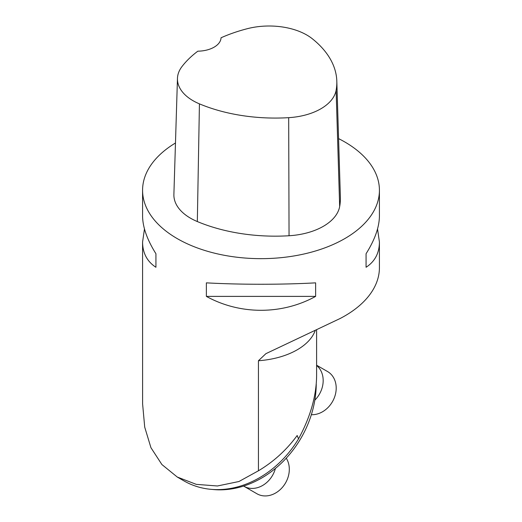 <?xml version="1.0" encoding="UTF-8"?>
<svg xmlns="http://www.w3.org/2000/svg" width="522" height="522" viewBox="0 0 522 522"><rect width="100%" height="100%" fill="white"/><g stroke="black" fill="none" stroke-linecap="round" stroke-linejoin="round"><path stroke-width="0.78" d="M377.536 228.962L379.422 242.025L379.422 267.636A118.422 68.375 180 0 1 340.168 318.485L265.9 353.668L258.436 360.748L258.436 470.785C273.587 461.774 286.506 450.016 297.181 435.505L298.506 438.898C310.316 417.208 316.352 396.198 316.606 375.873L316.606 330.145M338.582 138.624A118.422 68.375 180 0 1 344.742 141.938A118.422 68.375 180 0 1 379.422 190.282A118.422 68.375 180 0 1 261 258.658A118.422 68.375 180 0 1 142.578 190.282A118.422 68.375 180 0 1 175.47 142.995M142.578 288.366L142.604 403.911L144.718 427.146L150.936 447.687L161.898 464.541L177.258 477.03L196.298 484.364L217.426 485.982L238.926 481.519L258.436 470.785M206.373 296.392L206.373 282.852C239.989 284.725 282.01 284.725 315.627 282.852L315.627 296.392C282.01 314.929 239.989 314.929 206.373 296.392L315.627 296.392M379.422 242.025C379.337 253.111 374.887 261.529 366.072 267.271L366.072 253.731C374.887 239.676 379.337 227.07 379.422 215.899L379.422 190.282M142.578 190.282L142.578 215.899C142.663 227.07 147.113 239.676 155.928 253.731L155.928 267.271C147.113 261.529 142.663 253.111 142.578 242.025L144.464 228.962M336.814 81.132L340.383 197.127A132.634 76.577 180 0 1 339.665 206.568A56.846 32.821 180 0 1 289.051 235.748A132.634 76.577 180 0 1 197.329 221.556A56.846 32.821 180 0 1 173.891 194.419L177.46 78.417A53.277 30.759 180 0 1 182.034 66.483A129.065 74.516 180 0 1 197.845 51.176A23.686 13.676 180 0 0 221.041 37.78A129.065 74.516 180 0 1 247.415 28.671A53.277 30.759 180 0 1 312.241 38.7A129.065 74.516 180 0 1 336.814 81.132A129.065 74.516 180 0 1 336.116 90.319A53.277 30.759 180 0 1 288.679 117.665A129.065 74.516 180 0 1 199.43 103.858A53.277 30.759 180 0 1 177.46 78.417M366.072 267.271L366.072 253.731M155.928 253.731L155.928 267.271M177.258 477.03L183.875 480.847A95.924 78.32 -60 0 0 298.506 438.898M212.271 489.434A94.743 77.354 -60 0 0 316.247 384.016M275.394 468.469A23.686 19.34 120 0 1 258.775 487.254A23.686 19.34 120 0 1 243.924 486.256L256.954 493.773A23.686 19.34 -60 0 0 271.805 494.771A23.686 19.34 -60 0 0 286.252 458.172M316.606 365.459A23.686 19.34 120 0 1 322.955 377.341A23.686 19.34 120 0 1 314.831 400.152M311.353 414.703A23.686 19.34 -60 0 0 318.701 413.548A23.686 19.34 -60 0 0 335.979 384.858A23.686 19.34 -60 0 0 327.535 371.527L316.606 365.217M336.116 90.319L339.665 206.568M288.679 117.665L289.051 235.748M199.43 103.858L197.329 221.556M315.099 330.857A66.32 38.289 180 0 1 258.436 360.748M142.578 242.025L142.578 288.398"/></g></svg>
